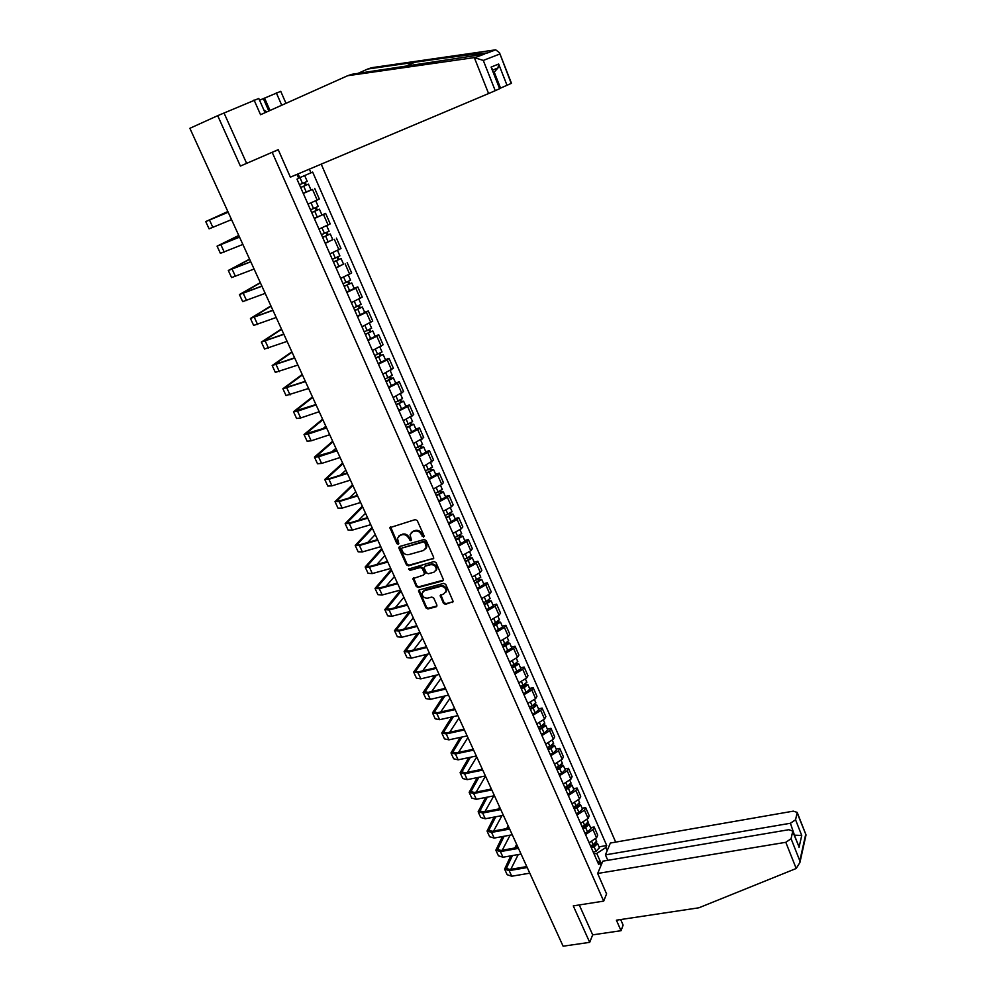 <?xml version="1.0" encoding="UTF-8"?>
<svg xmlns="http://www.w3.org/2000/svg" width="996" height="996" viewBox="0 0 996 996"><rect width="100%" height="100%" fill="white"/><g stroke="black" fill="none" stroke-linecap="round" stroke-linejoin="round"><path stroke-width="1.49" d="M423.549 537.081L424.072 535.811L417.287 520.622L415.27 519.588L389.909 527.656L396.831 543.592L398.226 544.314L398.811 543.667L397.454 538.288L400.131 535.338L402.172 534.752C404.924 534.267 407.053 535.362 408.559 538.039L410.838 540.716L411.435 540.056L410.078 534.703L412.792 531.69L414.846 531.105C417.623 530.607 419.764 531.715 421.271 534.404L423.549 537.081M411.311 532.499L415.432 530.445C418.208 529.959 420.349 531.055 421.856 533.744L424.159 536.408M443.469 603.339L445.449 604.36L453.217 601.596L445.76 584.391L443.768 583.357L419.316 589.918L418.482 590.84L425.964 607.921L427.931 608.942L436.161 606.788L436.895 605.058L433.746 598.086L431.778 597.065L427.682 598.148C424.184 598.285 422.316 596.654 422.08 593.23L424.346 590.74L440.431 586.432C443.917 586.27 445.81 587.889 446.084 591.3L443.768 593.877L440.207 595.546L443.469 603.339L444.017 602.617L445.996 603.651L453.192 601.721M603.688 901.119L573.273 905.887L589.694 942.353L563.114 946.2L189.875 128.31L217.701 115.673L240.385 166.071L272.169 152.301L603.688 901.119L606.626 893.773M432.911 559.067L433.658 557.274L426.188 540.542L424.172 539.508L399.67 546.48L398.96 548.273L406.455 564.832L408.435 565.853L433.733 558.283M436.011 562.566L443.544 579.946L442.672 580.917L418.22 587.491L416.253 586.47L412.954 578.626L423.674 575.016L424.396 573.248L422.292 568.554L420.3 567.533L410.016 570.359L408.547 569.052L434.019 561.532L436.011 562.566M615.677 842.106L321.21 164.141M589.694 942.353L592.682 934.858L579.261 904.941M265.061 112.697L258.786 98.467L217.701 115.673M307.976 204.118L317.176 200.072L312.52 189.439L303.294 193.473M312.52 189.439L310.827 190.012M317.176 200.072L319.318 199.013L314.686 188.418M314.238 218.348L325.617 213.393L314.338 218.572M318.981 229.117L330.211 223.888L325.617 213.393M332.751 239.588L325.281 243.422M329.875 253.868L340.993 248.527L336.436 238.131M343.483 264.065L336.125 268.036M340.669 278.382L351.675 272.941L347.168 262.645M354.115 288.292L357.788 286.923L355.796 288.23L346.857 292.426M351.364 302.672L362.258 297.119L357.788 286.923M364.636 312.308L368.308 310.964L366.354 312.333L357.489 316.579M361.959 326.725L372.741 321.073L368.308 310.964M375.069 336.088L378.741 334.781L376.824 336.225L368.022 340.495M372.442 350.555L383.124 344.79L378.741 334.781M385.402 359.656L389.063 358.386L387.183 359.88L378.455 364.2M382.838 374.16L393.408 368.296L389.063 358.386M395.636 382.999L399.296 381.754L397.454 383.323L388.789 387.681M393.134 397.541L403.592 391.59L399.296 381.754M405.783 406.131L409.431 404.924L407.638 406.542L399.035 410.937M403.33 420.71L413.689 414.66L409.431 404.924M415.83 429.052L419.478 427.869L417.71 429.55L409.182 433.982M413.44 443.668L423.698 437.518L419.478 427.869M425.778 451.748L429.425 450.615L427.707 452.346L419.229 456.815M423.449 466.414L433.609 460.164L429.425 450.615M435.65 474.258L439.286 473.137L437.593 474.943L429.189 479.437M433.372 488.949L441.763 484.43L443.432 482.612L439.286 473.137M445.424 496.543L449.059 495.473L447.403 497.328L439.062 501.86M443.208 511.272L451.524 506.727L453.168 504.86L449.059 495.473M455.11 518.642L458.745 517.596L457.127 519.501L448.835 524.07M452.943 533.408L461.21 528.826L462.816 526.896L458.745 517.596M464.709 540.542L468.332 539.521L466.75 541.488L458.521 546.082M462.605 555.332L470.797 550.726L472.365 548.734L468.332 539.521M474.221 562.242L477.843 561.246L476.3 563.263L468.132 567.894M472.166 577.058L480.309 572.426L481.84 570.384L477.843 561.246M483.658 583.743L487.268 582.785L485.749 584.851L477.644 589.508M481.641 598.596L489.733 593.927L491.227 591.836L487.268 582.785M492.995 605.058L496.606 604.136L495.124 606.253L487.081 610.934M491.04 619.948L499.071 615.242L500.54 613.1L496.606 604.136M502.258 626.185L505.868 625.289L504.424 627.455L496.431 632.174M500.353 641.1L508.321 636.369L509.765 634.178L505.868 625.289M511.446 647.126L515.044 646.255L513.625 648.471L505.694 653.214M509.591 662.066L517.497 657.31L518.904 655.069L515.044 646.255M520.547 667.88L524.145 667.046L522.751 669.3L514.882 674.08M518.742 682.845L526.598 678.064L527.967 675.786L524.145 667.046M529.573 688.46L533.159 687.651L531.802 689.954L523.983 694.76M527.805 703.45L535.611 698.644L536.944 696.304L533.159 687.651M538.512 708.866L542.098 708.069L540.766 710.422L533.009 715.253M536.794 723.868L544.538 719.037L545.858 716.659L542.098 708.069M547.377 729.084L550.962 728.325L549.668 730.715L541.949 735.571M545.708 744.124L553.403 739.256L554.685 736.828L550.962 728.325M556.166 749.129L559.74 748.394L558.482 750.835L550.813 755.715M554.548 764.193L562.18 759.301L563.437 756.836L559.74 748.394M564.881 769.012L568.455 768.302L567.222 770.78L559.615 775.685M563.3 784.089L570.895 779.171L572.115 776.668L568.455 768.302M573.522 788.72L577.082 788.023L575.875 790.563L568.33 795.493M571.99 803.809L579.523 798.879L580.718 796.327L577.082 788.023M582.1 808.254L585.648 807.594L584.465 810.171L576.97 815.114M580.606 823.368L588.088 818.413L589.246 815.824L585.648 807.594M590.591 827.626L594.139 826.991L592.994 829.606L585.536 834.586M589.134 842.765L596.567 837.785L597.712 835.146L594.139 826.991M302.647 176.417L298.638 178.147L299.721 177.686L298.053 173.914M309.37 169.146L310.976 172.831L299.721 177.686M601.522 864.229L596.766 853.423L605.854 847.546L606.713 845.504L312.657 172.071L310.976 172.831M605.854 847.546L607.199 850.621M600.974 865.524L599.604 862.412L597.015 860.656M296.982 174.362L298.738 178.371L296.995 179.156L598.721 864.528L599.604 862.412M272.169 152.301L278.295 149.836M596.766 853.423L594.039 853.883M599.019 846.849L606.713 845.504M398.686 536.109L402.77 534.093C405.521 533.607 407.65 534.703 409.157 537.379L411.423 540.044M390.569 526.809L397.429 542.932L398.811 543.654M399.483 546.555L407.04 564.147L409.02 565.168L433.484 558.383M424.956 542.658L423.561 541.936L402.048 548.037L401.463 548.684L402.471 551.336C403.965 553.988 406.082 555.071 408.833 554.61L423.524 550.477L426.276 547.414L424.956 542.658L425.541 541.986L424.134 541.264L423.561 541.936M402.035 548.037L424.134 541.264M425.678 548.945L426.848 546.742L426.462 544.04L425.877 544.712M425.541 541.986L426.462 544.04M413.564 577.792L416.826 585.773L418.793 586.793L443.506 580.108M424.483 574.231L424.968 572.551L422.864 567.869L420.872 566.849L410.016 570.359M408.547 569.052L409.082 568.43L410.601 569.687M433.982 572.202L436.285 569.625C436.036 566.151 434.144 564.508 430.621 564.682L424.919 566.251L424.196 568.031L426.3 572.725L428.292 573.758L433.982 572.202M435.875 570.783L436.858 568.94C436.597 565.467 434.704 563.823 431.181 563.997L430.621 564.682M424.682 566.351L431.181 563.997M440.792 594.712L444.017 602.617M445.71 592.408L446.631 590.603C446.357 587.192 444.477 585.561 440.991 585.735L440.431 586.432M423.026 591.45L424.906 590.043L440.991 585.735M419.079 590.005L426.525 607.211L428.492 608.232L436.983 605.966M300.643 187.46L308.436 184.123L310.976 189.925L303.22 193.311M300.668 187.497L308.436 184.123M304.228 182.729L305.411 185.443M299.447 184.746L307.229 181.384L304.651 175.557L299.933 177.624L302.498 183.463M298.651 178.172L299.933 177.624M305.174 182.318L306.32 184.945M227.872 211.575L207.753 220.726L228.171 212.235M228.184 212.26L205.736 221.585L227.847 211.526M231.545 219.63L209.098 228.843L205.749 221.598M311.673 212.522L319.417 209.172L321.932 214.924M311.711 212.584L319.417 209.172M315.259 207.853L316.429 210.505M310.515 209.87L318.21 206.433M316.193 207.442L317.288 209.932M322.604 237.322L330.299 233.985L332.789 239.675L325.157 243.136M322.642 237.434L330.299 233.985M326.19 232.753L327.335 235.33M321.459 234.732L329.103 231.259M327.124 232.329L328.145 234.67M474.32 57.594L483.284 60.432L495.249 90.686L488.588 93.549L474.32 57.594L347.641 75.721L260.554 114.714L254.055 99.998M347.641 75.721L351.912 74.302L481.105 54.718L487.144 53.062C485.015 52.688 448.673 57.332 414.759 62.262L367.698 69.035L357.813 73.455M511.222 83.427L499.482 52.713L511.471 83.303L500.54 88.121L494.24 72.135L498 67.902L498.66 64.018L507.026 85.332M499.843 88.42L500.54 88.121M259.558 100.21L280.748 91.333L285.976 103.335M281.731 105.227L276.29 92.777M499.482 52.713L495.697 49.825L371.72 67.691L367.698 69.035M499.631 88.694L491.115 67.093L499.905 88.569L495.249 90.686M246.921 163.232L278.22 149.674L290.359 177.164L488.588 93.549M224.262 113.519L246.622 163.356M493.543 72.434L494.24 72.135L493.543 72.434M264.55 98.094L270.003 110.481M268.82 111.017L263.317 98.504M491.9 68.276L492.31 69.322M597.662 873.467L785.807 842.305L791.085 838.732L792.779 831.062L788.844 829.705L602.792 861.179L597.662 873.467L606.576 893.922M791.085 838.732L799.825 860.818L799.913 862.511L796.202 868.487L698.893 907.792L616.4 920.192L621.043 930.7L623.123 925.11L620.67 919.545M621.043 930.7L592.682 934.858M795.567 819.783L797.198 812.412L793.326 811.142L610.361 843.039L605.419 854.879L790.401 823.256L795.567 819.783L801.73 835.482L794.397 835.158M607.809 860.332L605.419 854.879M798.157 844.72L792.754 831.697M805.353 835.98L806.038 834.947L797.173 813.01M263.903 110.083L266.953 111.851M238.816 235.566L219.083 245.29L239.513 237.085M239.538 237.148L217.078 246.137L238.766 235.454M242.875 244.443L220.402 253.345L217.091 246.186M249.66 259.321L230.3 269.617L250.743 261.687M250.793 261.799L228.308 270.476L249.585 259.147M254.092 269.02L231.595 277.598L228.333 270.539M333.423 261.898L341.068 258.562L343.52 264.139M333.486 262.048L341.068 258.562M335.963 267.687L343.545 264.189M337.022 257.404L338.13 259.931M332.303 259.371L339.885 255.835M337.943 256.98L338.901 259.172M344.13 286.238L351.737 282.901L354.165 288.417M344.218 286.425L351.737 282.901M346.67 292.015L354.19 288.479M347.741 281.818L348.824 284.283M343.047 283.773L350.555 280.187M348.662 281.395L349.559 283.449M354.75 310.354L362.32 307.005L364.71 312.458M354.837 310.565L362.32 307.005M357.278 316.106L364.735 312.545M358.361 306.009L359.419 308.411M353.692 307.951L361.137 304.315M359.27 305.573L360.116 307.49M260.404 282.876L241.418 293.72L261.861 286.064M261.936 286.213L239.426 294.567L260.292 282.64M265.197 293.372L242.688 301.626L239.463 294.667M271.049 306.208L252.424 317.6L272.879 310.204M272.966 310.403L250.444 318.446L270.912 305.909M276.203 317.487L253.669 325.443L250.494 318.558M281.607 329.315L263.33 341.255L283.798 334.121M283.897 334.357L261.363 342.089L281.445 328.966M287.109 341.379L264.562 349.023L261.425 342.238M365.258 334.233L372.79 330.896L375.156 336.275M365.37 334.482L372.79 330.896M367.785 339.972L375.193 336.374M368.881 329.962L369.914 332.315M364.225 331.892L371.608 328.207M369.79 329.527L370.574 331.319M292.052 352.235L274.124 364.685L294.604 357.813M294.729 358.087L272.169 365.52L291.865 351.812M297.904 365.034L275.344 372.392L272.244 365.681M375.679 357.9L383.161 354.551L385.502 359.88M375.803 358.174L383.161 354.551M378.194 363.615L385.539 359.979M379.314 353.705L380.31 355.983M374.67 355.609L381.991 351.887M380.198 353.256L380.933 354.912M302.423 374.932L284.831 387.905L305.324 381.294M305.461 381.593L282.889 388.739L302.199 374.459M308.598 388.477L286.026 395.537L282.976 388.926M386 381.344L391.191 378.293L393.445 377.994L395.748 383.261M386.137 381.655L393.445 377.994M388.502 387.033L395.798 383.373M389.635 377.21L390.619 379.439M385.016 379.103L392.275 375.343M390.519 376.774L391.191 378.293M312.682 397.429L295.439 410.9L315.931 404.55M316.081 404.886L297.543 411.199L293.496 411.734L312.445 396.906M319.206 411.709L300.668 417.971L296.609 418.482L293.596 411.946M315.695 404.027L314.338 405.086M396.221 404.563L401.674 402.023L400.579 402.135L401.363 401.45L403.617 401.214L405.907 406.418M396.371 404.899L403.617 401.214M398.724 410.24L405.957 406.542M399.869 400.504L400.815 402.683M395.263 402.384L402.459 398.574M400.741 400.056L401.363 401.45M322.866 419.727L305.946 433.696L326.439 427.583M326.613 427.956L308.088 434.107L304.017 434.53L322.592 419.142M329.701 434.717L311.188 440.817L307.104 441.203L304.129 434.754M325.841 426.263L322.766 428.803M406.356 427.57L411.759 425.031L410.676 425.118L411.435 424.408L413.714 424.221L415.967 429.363M406.517 427.944L413.714 424.221M408.846 433.235L416.029 429.5M410.003 423.586L410.937 425.703M405.422 425.441L412.556 421.594M410.875 423.138L411.435 424.408M332.95 441.826L316.367 456.28L336.86 450.416M337.046 450.815L318.546 456.791L314.437 457.114L332.652 441.191M340.109 457.525L321.608 463.439L317.5 463.725L314.562 457.363M335.901 448.312L331.481 452.147M416.39 450.366L421.769 447.814L420.673 447.876L421.408 447.142L423.711 447.017L425.939 452.109M416.565 450.777L423.711 447.017M418.868 456.006L426.002 452.259M420.038 446.457L420.947 448.511M415.481 448.3L422.553 444.403M420.91 445.996L421.408 447.142M342.935 463.738L326.676 478.665L329.751 478.503L347.181 473.025M347.38 473.474L328.904 479.275L324.771 479.487L342.624 463.04M350.418 480.109L331.942 485.861L327.796 486.048L324.895 479.761M345.873 470.149L340.383 475.167M426.338 472.963L431.679 470.398L430.571 470.436L431.305 469.676L433.609 469.614L435.812 474.631M426.525 473.386L433.609 469.614M428.815 478.578L435.887 474.793M429.998 469.116L430.882 471.12M425.441 470.934L432.463 467M430.857 468.655L431.305 469.676M352.845 485.45L336.909 500.839L339.997 500.764L357.415 495.435M357.626 495.921L339.163 501.561L335.005 501.66L352.509 484.703M360.627 502.494L342.176 508.085L338.005 508.159L335.142 501.959M355.759 491.812L349.422 497.888M436.186 495.336L441.502 492.783L440.394 492.783L441.104 491.999L443.419 491.999L445.598 496.967M436.385 495.796L443.419 491.999M438.651 500.951L445.673 497.129M439.846 491.563L440.718 493.518M435.314 493.369L442.286 489.397M440.705 491.09L441.104 491.999M362.669 506.964L347.044 522.825L350.156 522.813L367.549 517.646M367.773 518.157L349.335 523.635L345.139 523.635L362.307 506.167M370.749 524.68L352.323 530.109L348.114 530.084L345.288 523.958M365.544 513.276L358.535 520.323M445.959 517.522L451.238 514.957L450.117 514.932L450.815 514.123L453.155 514.173L455.309 519.09M446.171 518.007L453.155 514.173M448.412 523.112L455.384 519.265M449.619 513.812L450.453 515.716M445.112 515.604L452.022 511.595M450.466 513.338L450.815 514.123M372.404 528.303L357.078 544.6L360.216 544.675L377.584 539.658M377.833 540.193L359.419 545.509L355.199 545.422L372.018 527.457M380.783 546.655L362.37 551.933L358.137 551.809L355.348 545.746M375.255 534.553L367.711 542.509M455.633 539.496L460.887 536.931L459.754 536.881L460.438 536.06L462.791 536.159L464.92 541.015M455.857 540.019L462.791 536.159M458.085 545.073L464.995 541.202M459.305 535.848L460.115 537.703M454.811 537.628L461.658 533.582M460.14 535.375L460.438 536.06M382.053 549.443L367.038 566.189L370.188 566.338L387.544 561.47M387.805 562.043L369.404 567.197L365.159 567.01L381.642 548.547M390.718 568.442L372.33 573.559L368.084 573.335L365.32 567.359M384.879 555.644L376.899 564.458M465.219 561.283L470.448 558.706L469.315 558.632L469.975 557.785L472.341 557.947L474.445 562.74M465.456 561.831L472.341 557.947M467.659 566.836L474.532 562.939M468.892 557.698L469.689 559.503M464.422 559.466L471.22 555.382M436.846 568.953L436.285 569.625M391.627 570.409L376.899 587.59L380.074 587.802L397.404 583.083M397.678 583.681L379.302 588.686L375.031 588.399L391.191 569.463M400.579 590.03L382.203 594.986L377.92 594.674L375.206 588.773M394.428 576.56L386.087 586.171M474.719 582.872L479.91 580.295L478.777 580.195L479.425 579.323L481.803 579.535L483.882 584.279M474.98 583.444L481.803 579.535M477.159 588.399L483.981 584.49M478.404 579.348L479.176 581.104M473.947 581.104L480.695 576.983M418.482 590.827L419.055 590.142M401.102 591.188L386.672 608.805L389.872 609.079L407.177 604.51M407.464 605.132L389.112 609.988L384.817 609.602L400.653 590.205M410.34 611.42L391.988 616.238L387.681 615.827L384.991 609.988M403.89 597.289L395.263 607.66M484.143 604.273L489.31 601.684L488.165 601.559L488.799 600.663L491.19 600.924L493.244 605.618M484.405 604.871L491.19 600.924M486.571 609.789L493.344 605.842M487.828 600.812L488.575 602.518M483.384 602.543L486.247 601.509L490.082 598.384M410.514 611.793L396.371 629.821L399.583 630.182L416.876 625.737M417.175 626.397L398.836 631.103L394.516 630.617L409.269 611.706M420.013 632.634L401.687 637.291L397.367 636.78L394.702 631.028M413.265 617.831L404.426 628.937M493.481 625.476L498.61 622.886L497.465 622.737L498.087 621.828L500.49 622.139L502.519 626.77M493.755 626.098L500.49 622.139M495.896 630.978L502.619 627.007M497.166 622.077L497.9 623.733M492.734 623.795L495.597 622.774L499.382 619.612M419.391 632.784L405.982 650.662L409.207 651.085L426.475 646.778M426.786 647.475L408.485 652.031L404.127 651.459L417.722 633.219M429.612 653.65L411.311 658.169L406.953 657.559L404.326 651.882M422.565 638.212L413.564 650.002M502.731 646.491L507.836 643.902L506.678 643.74L507.288 642.793L509.703 643.155L511.72 647.749M503.017 647.139L509.703 643.155M505.146 651.969L511.82 647.985M506.429 643.155L507.138 644.773M502.009 644.86L504.86 643.852L508.607 640.64M427.894 654.073L415.494 671.316L418.743 671.802L435.999 667.644M436.323 668.353L418.034 672.773L413.664 672.113L426.226 654.484M439.112 674.479L420.835 678.849L416.465 678.164L413.863 672.549M431.778 658.418L422.653 670.856M511.907 667.332L516.974 664.743L515.816 664.544L516.414 663.585L518.841 663.996L520.833 668.528M512.205 668.005L518.841 663.996M514.31 672.798L520.933 668.777M515.604 664.046L516.289 665.614M511.209 665.739L514.048 664.743L517.746 661.493M436.41 675.126L424.943 691.784L428.205 692.345L445.424 688.311M445.772 689.058L427.508 693.328L423.113 692.581L434.742 675.525M448.536 695.133L430.284 699.366L425.89 698.582L423.325 693.042M440.929 678.45L431.704 691.523M520.995 687.987L526.037 685.385L524.88 685.173L525.365 684.352M521.306 688.684L524.133 687.688L527.892 684.65L525.651 684.152M523.398 693.428L526.224 692.444L529.86 689.132M524.693 684.762L525.365 686.281M520.31 686.431L523.149 685.447L526.797 682.148M444.926 695.967L434.293 712.09L437.58 712.713L454.786 708.816M455.135 709.588L436.895 713.721L432.476 712.875L443.27 696.353M457.886 715.601L439.647 719.697L435.227 718.826L432.7 713.36M449.993 698.308L440.718 712.003M530.009 708.455L533.246 707.334L535.026 705.853L533.856 705.616L534.217 704.981M530.333 709.177L533.146 708.206L536.869 705.118L534.84 704.533M532.399 713.883L535.213 712.912L538.824 709.563M533.707 705.293L534.366 706.762M529.349 706.948L532.175 705.977L535.786 702.641M453.454 716.597L443.581 732.209L446.88 732.907L464.049 729.134M464.422 729.931L446.208 733.928L441.763 733.006L451.786 716.971M467.149 735.895L448.935 739.854L444.49 738.908L442 733.492M458.982 718.004L449.669 732.284M538.948 728.748L542.16 727.64L543.941 726.146L543.007 725.424M539.272 729.495L542.085 728.537L545.771 725.412L543.903 724.764M541.326 734.164L544.14 733.193L547.7 729.807M542.646 725.636L543.281 727.08M538.301 727.292L541.114 726.321L544.688 722.947M461.957 737.028L452.782 752.167L456.093 752.914L473.249 749.278M473.623 750.1L455.433 753.96L450.976 752.951L460.289 737.389M476.325 756.014L458.135 759.836L453.678 758.803L451.213 753.462M467.896 737.538L458.571 752.391M547.8 748.868L551.012 747.772L552.768 746.265L551.747 745.68M548.136 749.639L550.937 748.681L554.598 745.543L552.867 744.834M550.178 754.258L552.979 753.312L556.503 749.876M551.51 745.817L552.12 747.212M547.178 747.448L549.979 746.502L553.515 743.078M470.448 757.246L461.895 771.95L465.232 772.759L482.363 769.248M482.749 770.095L464.584 773.817L460.102 772.734L468.78 757.595M485.425 775.959L467.261 779.644L462.779 778.536L460.351 773.257M476.735 756.91L467.423 772.311M556.577 768.812L559.777 767.742L561.52 766.21L560.412 765.75M556.938 769.609L559.727 768.663L563.338 765.488L561.732 764.741M558.955 774.191L561.744 773.257L565.218 769.784M560.287 765.812L560.885 767.169M555.98 767.443L558.768 766.497L562.267 763.036M478.914 777.278L470.946 791.559L474.283 792.43L491.389 789.044M491.8 789.928L473.66 793.513L469.153 792.343L477.246 777.615M494.452 795.729L476.312 799.29L471.805 798.095L469.402 792.878M485.5 776.121L476.225 792.057M565.292 788.595L568.479 787.525L570.198 785.981L569.015 785.645L569.575 786.952M565.653 789.405L568.43 788.471L572.015 785.259L570.496 784.487M567.645 793.949L570.434 793.028L573.87 789.504M564.707 787.263L567.483 786.33L570.945 782.831M487.343 797.124L479.91 811.018L483.272 811.939L500.353 808.665M500.764 809.574L482.649 813.035L478.13 811.79L485.687 797.447M503.391 815.338L485.289 818.762L480.757 817.492L478.379 812.35M490.356 789.243L490.991 788.147M493.804 795.866L484.952 811.615M573.92 808.204L577.095 807.146L578.801 805.59L577.792 805.216M574.294 809.038L577.07 808.117L580.606 804.88L579.186 804.058M576.273 813.545L579.05 812.624L582.448 809.076M573.347 806.909L576.124 805.988L579.548 802.44M495.747 816.782L488.799 830.303L492.173 831.287L509.23 828.137M509.653 829.058L491.563 832.395L487.032 831.075L494.091 817.106M512.268 834.773L494.178 838.072L489.634 836.727L487.293 831.648M498.523 809.026L499.606 807.046M501.972 815.612L493.63 831.013M582.486 827.639L585.648 826.593L587.341 825.024L586.495 824.613M582.859 828.498L585.623 827.589L589.134 824.315L587.789 823.48M584.826 832.967L587.59 832.058L590.952 828.473M581.925 826.394L584.702 825.472L588.076 821.899M504.113 836.267L497.614 849.414L501 850.46L518.045 847.434M518.48 848.38L500.415 851.592L495.846 850.186L502.457 836.565M521.057 854.058L503.005 857.232L498.436 855.801L496.12 850.783M506.678 828.61L508.159 825.796M510.126 835.171L502.245 850.248M508.844 827.29L508.321 828.298M590.964 846.924L594.126 845.89L595.795 844.297L595.073 843.873M591.35 847.795L594.114 846.899L597.588 843.6L596.305 842.728M593.305 852.227L596.056 851.331L599.393 847.708M590.429 845.704L593.193 844.807L596.529 841.184M512.442 855.564L506.354 868.388L509.765 869.483L526.772 866.57M527.22 867.541L509.18 870.629L504.599 869.147L510.786 855.863M529.785 873.168L511.757 876.219L507.163 874.712L504.885 869.757M514.795 848.007L516.65 844.384M518.256 854.543L510.811 869.309M517.347 845.928L516.438 847.721M588.088 818.413L584.465 810.171M579.523 798.879L575.875 790.563M570.895 779.171L567.222 770.78M562.18 759.301L558.482 750.835M553.403 739.256L549.668 730.715M544.538 719.037L540.766 710.422M535.611 698.644L531.802 689.954M526.598 678.064L522.751 669.3M517.497 657.31L513.625 648.471M508.321 636.369L504.424 627.455M499.071 615.242L495.124 606.253M489.733 593.927L485.749 584.851M480.309 572.426L476.3 563.263M470.797 550.726L466.75 541.488M461.21 528.826L457.127 519.501M451.524 506.727L447.403 497.328M441.763 484.43L437.593 474.943M431.903 461.932L427.707 452.346M421.955 439.224L417.71 429.55M411.908 416.303L407.638 406.542M401.774 393.171L397.454 383.323M391.54 369.827L387.183 359.88M381.219 346.259L376.824 336.225M370.798 322.467L366.354 312.333M360.278 298.451L355.796 288.23M349.658 274.211L345.126 263.878M338.926 249.735L334.357 239.314M328.107 225.021L323.488 214.501M596.567 837.785L592.994 829.606M421.856 533.744L421.271 534.404M415.432 530.445L414.846 531.105M413.377 531.03L412.792 531.69M410.028 539.334L409.443 539.994M409.157 537.379L408.559 538.039M402.77 534.093L402.172 534.752M400.728 534.678L400.131 535.338M397.429 542.932L396.831 543.592M390.631 527.905L390.034 528.565M422.727 535.699L422.155 536.358M409.02 565.168L408.435 565.853M407.04 564.147L406.455 564.832M399.558 547.613L398.96 548.273M402.645 547.364L402.048 548.037M443.22 580.22L442.672 580.917M418.793 586.793L418.22 587.491M416.826 585.773L416.253 586.47M413.651 578.776L413.079 579.46M424.968 572.551L424.396 573.248M422.864 567.869L422.292 568.554M420.872 566.849L420.3 567.533M425.491 565.579L424.919 566.251M440.892 595.633L440.332 596.343M424.906 590.043L424.346 590.74M436.709 606.078L436.161 606.788M428.492 608.232L427.931 608.942M426.525 607.211L425.964 607.921M419.167 590.964L418.594 591.661M452.881 601.845L452.346 602.555M445.996 603.651L445.449 604.36M303.705 186.215L306.27 192.029M212.87 227.387L209.509 220.091M314.748 211.314L317.276 217.078M311.013 202.835L313.541 208.587M325.667 236.177L328.182 241.879M322.007 227.847L324.484 233.475M475.677 57.395L484.591 54.021M487.144 53.062L495.697 49.825M499.706 54.045L483.284 60.432M491.115 67.093L498.66 64.018M404.613 66.744L414.759 62.262M799.825 860.818L805.652 834.648M801.73 835.482L799.004 847.546M796.202 868.487L785.807 842.305M794.796 836.167L790.401 823.256M224.212 252.013L220.875 244.779M235.442 276.39L232.143 269.231M336.499 260.803L338.976 266.455M332.901 252.611L335.316 258.126M347.218 285.192L349.671 290.795M343.682 277.149L346.048 282.553M357.838 309.358L360.278 314.898M354.364 301.452L356.68 306.731M246.572 300.543L243.298 293.447M257.591 324.472L254.354 317.438M268.509 348.177L265.297 341.217M368.358 333.286L370.773 338.777M364.934 325.518L367.213 330.684M279.328 371.657L276.153 364.76M275.12 364.723L274.809 364.05M378.779 356.991L381.169 362.432M375.417 349.359L377.646 354.427M290.048 394.926L286.898 388.091M285.852 387.992L285.491 387.232M389.1 380.484L391.465 385.875M385.801 372.977L387.979 377.932M300.668 417.971L297.543 411.199M296.472 411.049L296.073 410.203M399.321 403.754L401.674 409.095M396.084 396.371L398.213 401.226M311.188 440.817L308.088 434.107M307.005 433.907L306.569 432.961M409.456 426.798L411.784 432.09M406.268 419.553L408.36 424.308M321.608 463.439L318.546 456.791M317.438 456.542L316.952 455.508M419.503 449.644L421.806 454.886M416.365 442.523L418.407 447.167M331.942 485.861L328.904 479.275M327.771 478.976L327.261 477.856M429.45 472.278L431.729 477.47M426.375 465.281L428.367 469.826M342.176 508.085L339.163 501.561M338.018 501.2L337.457 499.992M439.311 494.701L441.564 499.855M436.285 487.828L438.24 492.273M352.323 530.109L349.335 523.635M348.164 523.224L347.579 521.941M449.072 516.924L451.313 522.029M446.108 510.164L448.013 514.509M362.37 551.933L359.419 545.509M358.224 545.061L357.601 543.692M458.758 538.948L460.974 544.003M455.832 532.312L457.699 536.558M372.33 573.559L369.404 567.197M368.196 566.699L367.536 565.242M468.344 560.773L470.548 565.778M465.481 554.249L467.298 558.407M382.203 594.986L379.302 588.686M378.082 588.138L377.372 586.607M477.856 582.399L480.035 587.366M475.03 575.987L476.823 580.046M391.988 616.238L389.112 609.988M387.88 609.39L387.133 607.784M487.268 603.837L489.434 608.755M484.504 597.538L486.247 601.509M401.687 637.291L398.836 631.103M397.578 630.456L396.806 628.775M496.606 625.077L498.759 629.958M493.892 618.89L495.597 622.774M411.311 658.169L408.485 652.031M407.202 651.347L406.405 649.591M505.868 646.13L507.985 650.961M503.192 640.055L504.86 643.852M420.835 678.849L418.034 672.773M416.751 672.039L415.905 670.208M515.044 667.009L517.148 671.79M512.417 661.033L514.048 664.743M430.284 699.366L427.508 693.328M426.201 692.556L425.329 690.664M524.133 687.688L526.224 692.444M521.555 681.824L523.149 685.447M439.647 719.697L436.895 713.721M435.576 712.899L434.667 710.932M533.146 708.206L535.213 712.912M530.619 702.441L532.175 705.977M448.935 739.854L446.208 733.928M444.876 733.068L443.93 731.027M542.085 728.537L544.14 733.193M539.595 722.872L541.114 726.321M458.135 759.836L455.433 753.96M454.089 753.063L453.118 750.959M550.937 748.681L552.979 753.312M548.497 743.128L549.979 746.502M467.261 779.644L464.584 773.817M463.215 772.884L462.219 770.717M559.727 768.663L561.744 773.257M557.324 763.21L558.768 766.497M476.312 799.29L473.66 793.513M472.278 792.53L471.245 790.301M568.43 788.471L570.434 793.028M566.077 783.117L567.483 786.33M485.289 818.762L482.649 813.035M481.255 812.026L480.197 809.723M577.63 805.303L578.19 806.573M577.07 808.117L579.05 812.624M574.754 802.851L576.124 805.988M494.178 838.072L491.563 832.395M490.157 831.349L489.073 828.983M586.196 824.8L586.731 826.033M585.623 827.589L587.59 832.058M583.357 822.422L584.702 825.472M503.005 857.232L500.415 851.592M498.996 850.497L497.875 848.082M594.687 844.122L595.21 845.318M594.114 846.899L596.056 851.331M591.885 841.832L593.193 844.807M511.757 876.219L509.18 870.629M507.748 869.496L506.603 867.018M390.519 527.009L389.909 527.656M399.433 546.742L398.836 547.402M426.848 546.742L426.276 547.414M413.539 577.941L412.954 578.626M425.093 573.385L424.52 574.07M440.767 594.836L440.207 595.546M446.631 590.603L446.084 591.3M315.732 200.756L318.222 206.458M326.676 225.743L329.116 231.296M492.634 70.118L498 67.902M792.779 831.062L798.655 845.965M797.198 812.412L806.025 834.934L799.913 862.511M337.532 250.482L339.897 255.885M348.276 274.983L350.58 280.25M358.921 299.261L361.162 304.39M369.466 323.302L371.645 328.294M379.899 347.118L382.041 351.986M390.245 370.711L392.324 375.442M400.504 394.092L402.521 398.699M410.651 417.249L412.618 421.731M420.71 440.195L422.628 444.552M430.683 462.928L432.538 467.161M440.556 485.463L442.361 489.571M450.341 507.773L452.097 511.77M460.04 529.897L461.746 533.769M469.651 551.821L471.307 555.581M479.176 573.534L480.782 577.182M488.625 595.073L490.169 598.608M497.975 616.4L499.482 619.836M507.25 637.552L508.707 640.876M516.438 658.518L517.845 661.73M527.892 684.65L529.972 689.381M525.552 679.297L526.909 682.409M536.869 705.118L538.936 709.824M534.578 699.889L535.898 702.902M545.771 725.412L547.812 730.08M543.53 720.307L544.812 723.208M554.598 745.543L556.615 750.162M552.407 740.538L553.639 743.352M563.338 765.488L565.355 770.07M561.196 760.608L562.391 763.322M572.015 785.259L574.007 789.803M569.924 780.503L571.069 783.117M580.606 804.88L582.585 809.375M578.576 800.224L579.684 802.751M589.134 824.315L591.089 828.784M587.142 819.77L588.213 822.21M597.588 843.6L599.53 848.019M595.645 839.167L596.679 841.508"/></g></svg>
